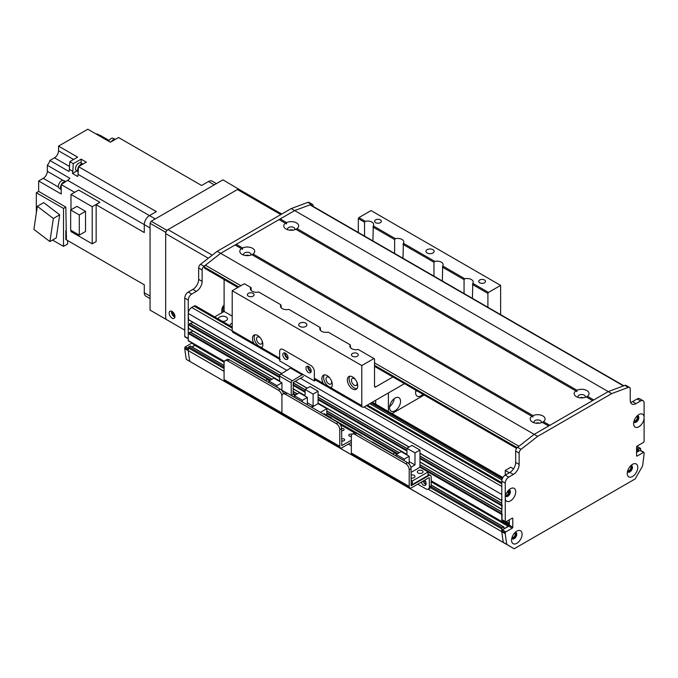 <?xml version="1.0" encoding="UTF-8"?>
<svg xmlns="http://www.w3.org/2000/svg" width="678" height="678" viewBox="0 0 678 678"><rect width="100%" height="100%" fill="white"/><g stroke="black" fill="none" stroke-linecap="round" stroke-linejoin="round"><path stroke-width="1.02" d="M369.79 403.69L501.915 479.973M190.56 346.246L188.823 346.848A0.822 0.475 120 0 0 188.247 347.848L188.247 350.645A229.071 132.252 120 0 0 189.781 361.399L186.306 359.391A229.071 132.252 -60 0 1 184.772 348.636L184.772 347.848A0.822 0.475 -60 0 1 185.348 346.848L191.713 343.178A0.822 0.475 120 0 0 191.984 342.941M195.188 344.788L192.086 346.966L195.188 345.178M192.688 330.872A3.517 2.034 -60 0 1 190.23 332.017L188.247 333.491L188.247 340.5A0.822 0.475 120 0 0 188.416 340.881L224.299 361.594M192.688 322.194A3.517 2.034 -60 0 1 190.23 323.33L188.247 324.804L188.594 328.347M232.207 327.042L195.662 305.939A3.271 1.89 120 0 0 194.027 306.1L191.713 307.439A4.907 2.831 120 0 0 188.247 313.448L188.594 319.66M514.348 533.298L515.212 533.789A2.653 1.534 -60 0 1 514.221 536.645A2.653 1.534 -60 0 1 512.034 537.518A2.653 1.534 -60 0 1 512.026 537.51M515.899 533.086L515.212 533.789M640.625 450.717L640.625 448.717A0.822 0.475 120 0 0 640.049 448.387L638.659 449.183L637.964 451.59L636.583 452.387L640.049 450.387A0.822 0.475 -60 0 1 640.456 450.345L643.93 452.353A0.822 0.475 120 0 0 643.524 452.387L637.159 456.065A0.822 0.475 -60 0 1 636.583 455.735L636.583 447.048A0.822 0.475 -60 0 1 637.159 446.048L643.524 442.37A0.822 0.475 120 0 0 644.1 441.37L644.1 418.555A7.441 4.297 -60 0 1 638.506 426.945A7.441 4.297 -60 0 1 633.633 423.699A7.441 4.297 -60 0 1 638.896 414.58A7.441 4.297 -60 0 1 644.1 416.758L644.1 418.555M504.101 528.476L504 527.043L502.364 527.874A0.822 0.475 120 0 0 501.788 528.874L501.788 530.882A0.822 0.475 -60 0 1 502.364 529.874L508.729 526.204A0.822 0.475 120 0 0 509.314 525.204L509.314 519.856L508.729 525.806L504.449 528.679M511.856 547.443L186.306 359.391M509.449 492.389L508.619 492.948A2.653 1.534 -60 0 1 505.669 495.101A2.653 1.534 -60 0 1 505.661 495.093M507.102 492.067L508.619 492.948M508.314 490.499A2.653 1.534 -60 0 1 508.322 490.508A2.653 1.534 -60 0 1 508.619 490.787L509.449 490.38M636.744 416.36A2.653 1.534 -60 0 1 636.752 416.36A2.653 1.534 -60 0 1 636.752 419.419A2.653 1.534 -60 0 1 634.1 420.953A2.653 1.534 -60 0 1 634.091 420.953M630.379 466.125A2.653 1.534 -60 0 1 630.387 466.125A2.653 1.534 -60 0 1 630.387 469.184A2.653 1.534 -60 0 1 627.735 470.718A2.653 1.534 -60 0 1 627.726 470.718M300.473 378.248L501.788 494.474L501.89 500.711M502.135 505.229L501.89 509.398M502.135 513.916L501.788 521.526A0.822 0.475 120 0 0 502.364 521.865L503.847 520.992M218.486 319.118A4.5 2.602 180 0 1 218.452 318.796A4.5 2.602 180 0 1 221.231 316.397A4.5 2.602 180 0 1 226.138 316.957A4.5 2.602 180 0 1 227.452 318.796A4.5 2.602 180 0 1 222.392 321.372M230.062 325.796A4.5 2.602 180 0 1 230.02 325.474A4.5 2.602 180 0 1 232.207 323.245M232.207 316.118L224.113 311.448L224.113 279.531M214.655 316.906L224.113 311.448M633.871 421.75A3.678 2.127 120 0 0 634.388 422.309A3.678 2.127 120 0 0 638.074 420.191A3.678 2.127 120 0 0 638.074 415.936A3.678 2.127 120 0 0 637.32 415.767M634.032 422.004A3.678 2.127 120 0 0 637.261 419.716A3.678 2.127 120 0 0 637.625 415.784M511.805 538.315A3.678 2.127 120 0 0 512.331 538.874A3.678 2.127 120 0 0 516.009 536.756A3.678 2.127 120 0 0 516.009 532.501A3.678 2.127 120 0 0 515.263 532.332M511.568 540.264A7.441 4.297 -60 0 1 516.831 531.145A7.441 4.297 -60 0 1 522.094 534.188A7.441 4.297 -60 0 1 516.831 543.307A7.441 4.297 -60 0 1 511.568 540.264M511.966 538.569A3.678 2.127 120 0 0 515.204 536.281A3.678 2.127 120 0 0 515.56 532.349M627.506 471.515A3.678 2.127 120 0 0 628.031 472.074A3.678 2.127 120 0 0 631.71 469.956A3.678 2.127 120 0 0 631.71 465.701A3.678 2.127 120 0 0 630.964 465.532M627.269 473.464A7.441 4.297 -60 0 1 632.532 464.345A7.441 4.297 -60 0 1 637.795 467.388A7.441 4.297 -60 0 1 632.532 476.507A7.441 4.297 -60 0 1 627.269 473.464M627.667 471.769A3.678 2.127 120 0 0 630.896 469.49A3.678 2.127 120 0 0 631.26 465.549M505.441 495.898A3.678 2.127 120 0 0 505.966 496.457A3.678 2.127 120 0 0 509.644 494.33A3.678 2.127 120 0 0 509.644 490.084A3.678 2.127 120 0 0 508.898 489.914M505.203 497.779L505.263 496.915A7.441 4.297 -60 0 1 510.466 488.728A7.441 4.297 -60 0 1 515.721 491.474A7.441 4.297 -60 0 1 510.983 500.559A7.441 4.297 -60 0 1 505.263 498.711L505.203 497.779M505.602 496.143A3.678 2.127 120 0 0 508.839 493.864A3.678 2.127 120 0 0 509.195 489.931M644.1 416.758L644.1 402.961A4.907 2.831 120 0 0 643.083 400.715A4.907 2.831 120 0 0 640.625 400.952L635.998 403.63A8.178 4.721 -60 0 1 631.913 404.029A8.178 4.721 -60 0 1 630.218 400.291L630.218 388.935A3.271 1.89 120 0 0 629.54 387.435A3.271 1.89 120 0 0 628.303 387.401L611.7 393.604L537.654 436.361L521.06 449.319A3.271 1.89 120 0 0 519.145 453.057L519.145 464.413A8.178 4.721 -60 0 1 513.356 474.43L508.729 477.109A4.907 2.831 120 0 0 505.263 483.117L505.263 496.915M502.364 519.856A0.822 0.475 -60 0 1 501.788 519.526L501.788 481.117A4.907 2.831 -60 0 1 505.263 475.1L509.89 472.43A8.178 4.721 120 0 0 515.67 462.413L515.67 451.056A3.271 1.89 -60 0 1 517.585 447.319L534.188 434.352L608.234 391.604L624.836 385.401A3.271 1.89 -60 0 1 626.065 385.426L629.54 387.435M505.263 498.711L505.263 521.526A0.822 0.475 120 0 0 505.839 521.865L512.204 518.187A0.822 0.475 -60 0 1 512.78 518.517L512.78 527.204A0.822 0.475 -60 0 1 512.204 528.204L505.839 531.883A0.822 0.475 120 0 0 505.263 532.883L505.263 533.671A229.071 132.252 120 0 0 506.797 544.426L514.17 548.782L635.193 478.914L642.566 466.04A229.071 132.252 120 0 0 644.1 453.514L644.1 452.726A0.822 0.475 120 0 0 643.93 452.353M503.407 542.57L506.881 544.578M630.565 402.359A8.178 4.721 120 0 0 632.532 401.622L637.159 398.952A4.907 2.831 -60 0 1 639.608 398.706L643.083 400.715M279.65 219.935L280.226 218.926L294.684 210.578L611.7 393.604M237.868 287.472L204.612 268.268A0.822 0.475 -60 0 1 204.442 267.895L204.442 267.098A1.636 0.941 -60 0 1 205.4 265.234L220.638 253.326L537.654 436.361M506.797 544.426L503.33 542.425A229.071 132.252 -60 0 1 501.788 531.671L505.263 533.671M343.458 440.954A2.009 1.161 0 0 0 341.89 440.954M341.636 438.886A2.009 1.161 180 0 1 343.661 438.869A2.009 1.161 180 0 1 344.687 439.886A2.009 1.161 180 0 1 343.661 440.895A2.009 1.161 180 0 1 341.636 440.878M351.348 436.234A2.009 1.161 0 0 0 349.984 436.276M352.365 434.098A4.907 2.831 60 0 1 354.823 434.335L356.67 433.267A4.907 2.831 -120 0 0 354.221 433.03L352.365 434.098A4.907 2.831 60 0 0 351.348 436.344A2.009 1.161 180 0 1 349.348 436.03A2.009 1.161 180 0 1 348.763 435.208A2.009 1.161 180 0 1 349.924 434.157A2.009 1.161 180 0 1 352.068 434.318M342.882 430.598A2.009 1.161 0 0 0 341.636 430.538M341.627 428.403A2.009 1.161 180 0 1 344.11 429.53A2.009 1.161 180 0 1 341.636 430.657M348.339 444.09L351.348 445.827M224.079 379.561L281.929 412.961L281.929 396.266L281.929 412.961A3.271 1.89 120 0 0 282.607 414.461L224.757 381.061A3.271 1.89 120 0 1 224.079 379.561L224.079 362.866A4.907 2.831 60 0 1 225.096 360.62A4.907 2.831 60 0 1 227.554 360.857L278.463 390.248A4.907 2.831 60 0 1 281.929 396.266A4.907 2.831 60 0 1 282.946 394.02A4.907 2.831 60 0 1 285.404 394.257L336.313 423.648A4.907 2.831 60 0 1 339.78 429.666L339.78 446.361A3.271 1.89 120 0 0 340.458 447.861A3.271 1.89 120 0 0 342.093 447.7L351.348 442.353M285.404 394.257L287.252 393.189A4.907 2.831 -120 0 0 284.802 392.943L282.946 394.02M287.252 393.189L338.161 422.58L336.313 423.648M351.348 440.217L341.771 445.59L341.636 428.589A4.907 2.831 -120 0 0 338.161 422.58M361.611 436.124A3.432 1.983 120 0 0 361.052 435.437A3.432 1.983 120 0 0 360.179 435.293M374.519 362.874L518.941 446.26L534.188 434.352L548.646 426.004L542.307 422.343A7.441 4.297 180 0 1 532.391 422.03A7.441 4.297 180 0 1 531.849 416.3L532.967 416.953L533.001 415.639A7.441 4.297 180 0 1 542.917 415.953A7.441 4.297 180 0 1 543.468 421.674L549.807 425.335L592.614 400.622L586.275 396.961A7.441 4.297 180 0 1 576.359 396.647A7.441 4.297 180 0 1 575.808 390.918L576.936 391.57L576.97 390.248A7.441 4.297 180 0 1 586.885 390.57A7.441 4.297 180 0 1 587.436 396.291L586.309 396.977M585.08 397.418A3.678 2.127 0 0 0 585.3 396.681A3.678 2.127 0 0 0 581.622 394.554A3.678 2.127 0 0 0 577.944 396.681A3.678 2.127 0 0 0 578.165 397.418M583.453 397.774A3.678 2.127 0 0 0 579.792 397.774M575.808 390.918L295.871 229.3A7.441 4.297 180 0 1 285.955 228.986A7.441 4.297 180 0 1 285.404 223.257L286.531 223.901L286.565 222.587A7.441 4.297 180 0 1 296.481 222.901A7.441 4.297 180 0 1 297.023 228.63L295.905 229.317M294.667 229.749A3.678 2.127 0 0 0 294.896 229.011A3.678 2.127 0 0 0 291.218 226.893A3.678 2.127 0 0 0 287.531 229.011A3.678 2.127 0 0 0 287.76 229.749M293.04 230.113A3.678 2.127 0 0 0 289.387 230.113M531.849 416.3L251.902 254.682A7.441 4.297 180 0 1 241.987 254.369A7.441 4.297 180 0 1 241.436 248.64L242.563 249.292L242.597 247.97A7.441 4.297 180 0 1 252.513 248.284A7.441 4.297 180 0 1 253.064 254.013L251.936 254.699M250.707 255.131A3.678 2.127 0 0 0 250.928 254.403A3.678 2.127 0 0 0 247.25 252.275A3.678 2.127 0 0 0 243.571 254.403A3.678 2.127 0 0 0 243.792 255.131M249.08 255.496A3.678 2.127 0 0 0 245.419 255.496M543.468 421.674L542.341 422.36M541.112 422.801A3.678 2.127 0 0 0 541.341 422.063A3.678 2.127 0 0 0 537.654 419.936A3.678 2.127 0 0 0 533.976 422.063A3.678 2.127 0 0 0 534.205 422.801M539.485 423.157A3.678 2.127 0 0 0 535.832 423.157M587.436 396.291L593.767 399.952L608.234 391.604L623.472 385.909L309.931 204.883A1.636 0.941 -60 0 1 310.549 204.9L623.836 385.774M280.226 218.926L286.565 222.587M297.023 228.63L576.97 390.248M235.681 245.317L236.258 244.309L279.065 219.596L285.404 223.257M253.064 254.013L533.001 415.639M313.202 206.426L313.202 205.9A3.271 1.89 120 0 0 312.524 204.4A3.271 1.89 120 0 0 311.287 204.375L294.684 210.578L220.638 253.326L235.105 244.978L241.436 248.64M185.348 336.83A0.822 0.475 -60 0 1 184.772 336.491L184.772 298.083A4.907 2.831 -60 0 1 188.247 292.074L192.874 289.404A8.178 4.721 120 0 0 198.654 279.378L198.654 268.022A3.271 1.89 -60 0 1 200.569 264.293L217.172 251.326L291.218 208.578L294.684 210.578L309.931 204.883M236.258 244.309L242.597 247.97M291.218 395.477L291.218 382.79A1.636 0.941 -60 0 1 292.371 380.782L302.786 374.366L279.65 360.874L279.65 351.526A4.907 2.831 60 0 1 280.667 349.28A4.907 2.831 60 0 1 283.116 349.517L310.888 365.552A4.907 2.831 60 0 1 314.355 371.561L314.355 380.917L315.711 380.129M284.768 352.907A3.678 2.127 -120 0 0 287.286 358.137A3.678 2.127 -120 0 0 287.947 358.425M307.905 366.273A3.678 2.127 -120 0 0 310.422 371.493A3.678 2.127 -120 0 0 311.092 371.781M285.43 359.204A3.678 2.127 60 0 1 283.023 355.958A3.678 2.127 60 0 1 283.59 353.009A3.678 2.127 60 0 1 287.269 355.136A3.678 2.127 60 0 1 287.269 359.391A3.678 2.127 60 0 1 285.43 359.204M308.575 372.569A3.678 2.127 60 0 1 306.168 369.324A3.678 2.127 60 0 1 306.727 366.374A3.678 2.127 60 0 1 310.414 368.493A3.678 2.127 60 0 1 310.414 372.747A3.678 2.127 60 0 1 308.575 372.569M291.218 367.688L280.802 374.103A1.636 0.941 120 0 0 279.65 376.104L279.65 381.451M303.481 376.51L293.413 382.316L293.066 394.545L291.328 395.545M302.786 374.366L314.355 380.917M281.929 390.248L286.362 392.808M392.901 376.985L375.68 386.926A1.636 0.941 -60 0 1 374.858 387.011A1.636 0.941 -60 0 1 374.519 386.257L374.519 358.874L373.942 358.535L361.789 365.552L361.789 405.63A3.271 1.89 120 0 0 362.467 407.131A3.271 1.89 120 0 0 364.103 406.969L404.478 383.663M356.984 388.613A7.365 4.254 60 0 1 354.272 387.926A7.365 4.254 60 0 1 349.729 382.239A7.365 4.254 60 0 1 349.823 376.222M352.535 388.935A7.365 4.254 60 0 1 347.729 382.443A7.365 4.254 60 0 1 348.856 376.544A7.365 4.254 60 0 1 356.221 380.79A7.365 4.254 60 0 1 356.221 389.299A7.365 4.254 60 0 1 352.535 388.935M355.408 379.561A4.026 2.322 -120 0 0 354.272 378.629A4.026 2.322 -120 0 0 352.263 378.434A4.026 2.322 -120 0 0 352.263 383.078A4.026 2.322 -120 0 0 356.281 385.401A4.026 2.322 -120 0 0 356.882 382.112M331.525 387.282A7.365 4.254 60 0 1 328.822 386.596A7.365 4.254 60 0 1 324.279 380.9A7.365 4.254 60 0 1 324.372 374.883M327.864 387.146L323.203 383.35A7.365 4.254 60 0 1 323.398 375.205A7.365 4.254 60 0 1 330.661 379.282A7.365 4.254 60 0 1 330.966 387.833L327.864 387.146M329.957 378.222A4.026 2.322 -120 0 0 326.804 377.095A4.026 2.322 -120 0 0 326.194 380.324A4.026 2.322 -120 0 0 328.822 383.867A4.026 2.322 -120 0 0 330.83 384.062A4.026 2.322 -120 0 0 331.423 380.773M262.106 347.204A7.365 4.254 60 0 1 259.403 346.517A7.365 4.254 60 0 1 254.86 340.822A7.365 4.254 60 0 1 254.953 334.805M258.445 347.068L253.784 343.271A7.365 4.254 60 0 1 253.979 335.127A7.365 4.254 60 0 1 261.242 339.203A7.365 4.254 60 0 1 261.547 347.755L258.445 347.068M260.53 338.144A4.026 2.322 -120 0 0 257.386 337.017A4.026 2.322 -120 0 0 256.767 340.246A4.026 2.322 -120 0 0 259.403 343.788A4.026 2.322 -120 0 0 261.411 343.983A4.026 2.322 -120 0 0 262.005 340.695M280.328 359.704A3.271 1.89 -60 0 1 279.65 358.204L279.65 351.526A4.907 2.831 -120 0 1 280.667 349.28A4.907 2.831 -120 0 1 283.116 349.517L310.888 365.552A4.907 2.831 -120 0 1 314.355 371.561L314.355 378.248A3.271 1.89 120 0 0 315.033 379.739L326.457 386.333M257.038 346.255L232.885 332.313A3.271 1.89 -60 0 1 232.207 330.813L232.207 290.735L361.789 365.552M500.635 314.643L500.635 285.396L371.052 210.578L358.899 217.596L365.34 221.308A6.136 3.543 180 0 1 373.714 224.604A6.136 3.543 180 0 1 373.29 225.901L372.917 240.91M285.565 353.272A2.653 1.534 -120 0 0 285.955 355.899A2.653 1.534 -120 0 0 288.031 357.552M308.702 366.637A2.653 1.534 -120 0 0 309.1 369.256A2.653 1.534 -120 0 0 311.168 370.908M232.207 290.735L244.36 283.726L251.165 287.658L251.165 290.481M358.323 232.478L358.323 218.596L358.899 217.596M427.165 252.996A4.093 2.365 180 0 1 425.962 251.326A4.093 2.365 180 0 1 430.055 248.962A4.093 2.365 180 0 1 434.149 251.326A4.093 2.365 180 0 1 431.623 253.504A4.093 2.365 180 0 1 427.165 252.996M299.896 326.474A4.093 2.365 180 0 1 298.693 324.804A4.093 2.365 180 0 1 302.786 322.44A4.093 2.365 180 0 1 306.88 324.804A4.093 2.365 180 0 1 304.354 326.982A4.093 2.365 180 0 1 299.896 326.474M479.727 282.768A3.382 1.949 180 0 1 478.736 281.387A3.382 1.949 180 0 1 482.117 279.429A3.382 1.949 180 0 1 485.499 281.387A3.382 1.949 180 0 1 483.414 283.192A3.382 1.949 180 0 1 479.727 282.768M248.326 296.125A3.382 1.949 180 0 1 247.343 294.744A3.382 1.949 180 0 1 250.724 292.794A3.382 1.949 180 0 1 254.106 294.744A3.382 1.949 180 0 1 252.013 296.549A3.382 1.949 180 0 1 248.326 296.125M352.458 356.247A3.382 1.949 180 0 1 351.467 354.865A3.382 1.949 180 0 1 354.848 352.907A3.382 1.949 180 0 1 358.23 354.865A3.382 1.949 180 0 1 356.145 356.67A3.382 1.949 180 0 1 352.458 356.247M375.595 222.647A3.382 1.949 180 0 1 374.612 221.265A3.382 1.949 180 0 1 377.993 219.316A3.382 1.949 180 0 1 381.375 221.265A3.382 1.949 180 0 1 379.282 223.07A3.382 1.949 180 0 1 375.595 222.647M464.057 293.523L464.057 279.641L464.837 278.76A6.136 3.543 180 0 1 473.219 282.056A6.136 3.543 180 0 1 472.795 283.345L472.422 298.354M373.942 358.535L358.247 349.475A6.136 3.543 180 0 1 351.67 348.687A6.136 3.543 180 0 1 349.873 346.178A6.136 3.543 180 0 1 350.297 344.89L328.169 332.11A6.136 3.543 180 0 1 321.584 331.313A6.136 3.543 180 0 1 319.787 328.813A6.136 3.543 180 0 1 320.211 327.516L320.584 330.559M394.638 253.445L394.638 239.563L395.418 238.673A6.136 3.543 180 0 1 403.791 241.978A6.136 3.543 180 0 1 403.368 243.266L402.995 258.276M320.211 327.516L288.828 309.397A6.136 3.543 180 0 1 282.251 308.609A6.136 3.543 180 0 1 280.455 306.1A6.136 3.543 180 0 1 280.878 304.803L258.75 292.032A6.136 3.543 180 0 1 252.165 291.235A6.136 3.543 180 0 1 250.368 288.735A6.136 3.543 180 0 1 250.792 287.438M280.878 304.803L281.251 307.846M364.552 236.08L364.552 222.189L365.34 221.308M350.297 344.89L350.67 347.924M433.971 276.158L433.971 262.267L434.759 261.386A6.136 3.543 180 0 1 443.132 264.683A6.136 3.543 180 0 1 442.709 265.979L442.336 280.989M358.323 218.596L364.552 222.189M442.336 267.098L464.057 279.641M372.917 227.02L394.638 239.563M402.995 244.385L433.971 262.267M442.709 265.979L464.837 278.76M373.29 225.901L395.418 238.673M403.368 243.266L434.759 261.386M375.68 404.13L375.68 400.291L375.68 404.13M500.635 285.396L488.482 292.404L487.906 293.413L487.906 307.295M472.795 283.345L488.482 292.404M472.422 284.463L487.906 293.413M389.621 406.647A7.772 4.483 120 0 0 394.24 398.639M400.554 401.274A7.772 4.483 -60 0 1 397.155 409.088A7.772 4.483 -60 0 1 391.172 411.173A7.772 4.483 -60 0 1 391.172 402.198A7.772 4.483 -60 0 1 398.944 397.715A7.772 4.483 -60 0 1 400.554 401.274M415.656 391.613A7.772 4.483 120 0 0 416.69 390.714M422.936 394.325A7.772 4.483 -60 0 1 417.199 396.147A7.772 4.483 -60 0 1 415.911 390.265M391.74 413.402A46.629 26.925 120 0 0 392.24 413.436L423.903 395.155A46.629 26.925 120 0 0 424.055 394.969M388.401 392.943L388.401 411.478M302.354 400.308L307.329 397.435L299.286 392.791L294.311 395.664L302.354 400.308L302.354 401.91M294.311 395.664L294.311 397.266M311.38 407.114L313.109 406.114L313.109 394.096L318.084 391.223L310.049 386.579L305.075 389.452L305.075 396.13M318.084 391.223L318.084 403.647L326.821 408.69L320.457 412.36M326.821 415.224L326.821 408.69M311.727 407.317L318.084 403.647M331.042 418.47L331.406 417.868L324.228 413.724L323.525 414.131M331.406 417.868L330.695 418.275M307.329 404.783L307.329 397.435M313.109 394.096L305.075 389.452M313.109 406.114L307.329 402.774M513.526 468.845L510.763 467.252L505.263 470.43L509.305 472.761M508.729 477.109L505.263 475.1L505.263 470.43M222.299 307.727L222.952 308.109L224.113 306.1L223.46 305.727M222.952 308.109L222.952 312.117M174.89 315.838A2.653 1.534 60 0 1 172.483 312.363A2.653 1.534 60 0 1 172.559 311.795M238.571 188.865L166.839 230.283L151.219 221.265L222.952 179.848L239.732 189.764M212.248 255.165L168 229.613A3.271 1.89 120 0 0 165.678 233.622L165.678 317.796A1.636 0.941 60 0 0 166.839 319.796L150.058 310.109L150.058 223.274L165.678 232.291L166.839 230.283M151.219 221.265L150.058 223.274M165.678 319.126L165.678 232.291M291.218 208.578L307.812 202.375A3.271 1.89 -60 0 1 309.049 202.4L312.524 204.4M224.113 304.998A4.907 2.831 120 0 0 221.799 310.109L221.799 312.778M217.172 251.326L220.638 253.326L204.036 266.293A3.271 1.89 120 0 0 202.129 270.03L202.129 281.387A8.178 4.721 -60 0 1 196.34 291.404L191.713 294.074A4.907 2.831 120 0 0 188.247 300.091L188.247 338.5A0.822 0.475 120 0 0 188.416 338.873M188.823 348.856A0.822 0.475 120 0 0 188.247 349.856L188.247 350.645A229.071 132.252 120 0 0 189.781 361.399L503.33 542.425M224.079 371.332L184.772 348.636M174.941 316.457A4.093 2.365 60 0 1 174.093 318.329A4.093 2.365 60 0 1 170 315.965A4.093 2.365 60 0 1 170 311.244A4.093 2.365 60 0 1 173.153 312.338A4.093 2.365 60 0 1 174.941 316.457M171.517 311.194A4.093 2.365 -120 0 0 174.89 317.041M168 229.613L237.419 189.535L280.802 214.587M281.76 214.036L239.054 189.374A3.271 1.89 120 0 0 237.419 189.535M166.839 319.796L184.772 330.152M216.435 183.619L212.172 181.153A7.365 4.254 120 0 0 208.493 181.518L214.273 184.865M62.995 180.348L47.324 171.305L47.324 165.279A7.856 4.534 -60 0 0 49.892 160.466L54.494 157.804A5.729 3.305 -60 0 0 58.545 150.796L58.545 146.117L87.818 129.218L110.378 142.244L118.548 137.532L201.62 185.492L208.493 181.518M82.369 164.432L81.318 165.034A4.831 2.788 -60 0 1 82.369 164.432L86.309 162.152L81.106 159.144L73.283 163.661L69.817 161.652L77.631 157.143L58.545 146.117M70.978 209.782L70.978 194.45L78.631 190.035L99.861 202.29A621.768 358.984 120 0 0 96.149 204.756L144.278 232.546L144.278 224.604A7.365 4.254 120 0 1 149.482 215.587L156.355 211.621L78.495 166.669L81.318 165.034M83.284 163.898A4.831 2.788 120 0 0 78.775 166.5M78.47 167.042A4.831 2.788 120 0 0 78.165 171.949M73.283 243.817L144.278 284.802L66.41 239.851L65.834 207.104L63.52 208.443L63.52 246.385L67.571 244.046L67.571 240.521M78.495 166.669A621.768 358.984 120 0 0 78.029 174.356A7.856 4.534 -60 0 1 77.656 176.5L72.453 173.492A7.856 4.534 120 0 0 72.826 171.356A621.768 358.984 -60 0 1 73.283 163.661M108.946 140.744L97.081 133.888L96.496 134.227M109.124 140.482L99.963 135.193A7.856 4.534 -60 0 1 99.386 135.219M36.332 213.087L36.332 192.747L38.646 191.408L38.646 180.984L43.273 178.314L58.469 187.086M47.324 171.305A5.729 3.305 -60 0 1 43.273 178.314M144.278 284.802L144.278 292.743A7.365 4.254 120 0 0 145.804 296.116L150.058 298.574M96.149 204.756L96.149 241.571L92.216 243.843L70.978 231.588L70.978 230.317M38.646 180.984L61.206 194.01L61.206 184.586L74.639 192.34M38.646 191.408L65.834 207.104M66.41 236.588A4.831 2.788 -60 0 1 66.41 235.376M66.41 232.444A4.831 2.788 120 0 0 65.825 233.859M65.834 230.486L65.825 235.088A4.831 2.788 120 0 0 65.825 236.215L65.825 239.52A621.768 358.984 120 0 0 66.41 239.232M65.825 236.91A4.831 2.788 120 0 0 66.41 237.647M66.41 238.003L65.825 237.664M52.537 240.046L63.52 246.385M36.332 192.747L63.52 208.443M59.698 214.807L43.706 202.637L37.341 206.315L53.342 218.477L59.698 214.807L56.266 237.893L49.901 241.563L33.9 229.401L37.341 206.315M53.342 218.477L49.901 241.563M47.324 165.279L69.885 178.306A7.856 4.534 -60 0 1 67.639 180.331A621.768 358.984 120 0 0 61.206 184.586M49.892 160.466L68.978 171.492A7.856 4.534 -60 0 0 69.351 169.347A621.768 358.984 120 0 1 69.817 161.652M64.817 182.179A4.907 2.831 120 0 0 64.063 182.679M65.919 181.458A4.831 2.788 120 0 0 61.461 184.416M61.206 184.891A4.831 2.788 120 0 0 61.206 189.789M65.258 181.39L63.817 180.56A4.5 2.602 120 0 0 59.317 183.162A4.5 2.602 120 0 0 59.317 188.357L60.757 189.187M99.861 202.29L92.216 206.705L92.216 243.843M92.216 206.705L70.978 194.45M76.911 206.358L85.53 211.333L85.53 231.503L79.284 235.113L70.665 230.139L70.665 209.96L76.911 206.358M70.665 209.96L79.284 214.934L85.53 211.333M79.284 214.934L79.284 235.113M81.106 163L81.106 159.144M72.453 173.492L76.86 170.949M115.506 139.287A4.831 2.788 120 0 0 111.26 141.736M114.76 139.193L113.319 138.363A4.5 2.602 120 0 0 108.658 141.253M82.411 163.754L80.97 162.923A4.5 2.602 120 0 0 76.47 165.525A4.5 2.602 120 0 0 76.47 170.72L77.911 171.551M227.554 360.857L229.401 359.789A4.907 2.831 -120 0 0 226.952 359.552L225.096 360.62M229.401 359.789L280.311 389.18L278.463 390.248M283.565 393.664A4.907 2.831 -120 0 0 280.311 389.18M339.78 446.361L281.929 412.961A3.271 1.89 120 0 0 282.607 414.461A3.271 1.89 120 0 0 284.243 414.3M265.759 380.417L245.351 368.637A3.432 1.983 120 0 0 244.478 368.493M293.328 396.698A2.865 1.653 180 0 1 294.311 396.884M295.116 395.198L293.066 394.011M281.929 390.579L281.929 382.773L273.887 378.129L268.912 381.002L276.955 385.638L276.955 387.248M268.912 381.002L268.912 382.604M279.989 374.968L280.548 374.281M265.445 380.595L267.31 379.527L269.386 380.722M279.675 375.79L279.675 374.79M276.955 385.638L281.929 382.773M428.318 489.092L430.166 488.024A4.907 2.831 -120 0 0 431.183 485.77L431.183 477.092A3.432 1.983 120 0 0 430.471 475.515A3.432 1.983 120 0 0 428.75 475.685L411.19 485.668L411.054 468.676A4.907 2.831 -120 0 0 407.58 462.659L405.732 463.727A4.907 2.831 60 0 1 409.198 469.744L409.198 486.44A3.271 1.89 120 0 0 409.876 487.94A3.271 1.89 120 0 0 411.512 487.779L428.75 477.82A0.822 0.475 -60 0 1 429.335 478.16L429.335 486.846A4.907 2.831 60 0 1 428.318 489.092A4.907 2.831 60 0 1 425.86 488.846L417.758 484.168M423.072 481.1A3.678 2.127 -120 0 0 426.064 484.389M354.823 434.335L405.732 463.727M356.67 433.267L407.58 462.659M351.348 436.344L351.348 453.04A3.271 1.89 120 0 0 352.026 454.54L409.876 487.94M424.716 480.151A3.678 2.127 60 0 1 425.386 485.355A3.678 2.127 60 0 1 421.224 482.177M393.028 453.896L372.62 442.115A3.432 1.983 120 0 0 371.747 441.971M411.054 474.947A2.865 1.653 180 0 1 414.953 476.49A2.865 1.653 180 0 1 411.054 478.032M418.165 472.981A2.865 1.653 180 0 1 417.326 471.812A2.865 1.653 180 0 1 420.191 470.159A2.865 1.653 180 0 1 423.055 471.812A2.865 1.653 180 0 1 421.284 473.337A2.865 1.653 180 0 1 418.165 472.981M501.788 514.517L419.962 467.269L411.054 472.413M412.326 481.033L428.064 471.947L428.064 475.422L412.326 484.507L412.326 481.033L411.054 480.295M419.962 450.039L411.919 445.395L406.944 448.268L414.987 452.904L419.962 450.039L419.962 467.269M409.198 464.057L409.198 456.252L401.156 451.607L396.181 454.48L404.224 459.116L404.224 460.726M396.181 454.48L396.181 456.082M411.054 483.77L412.326 484.507M392.715 454.074L394.579 453.006L396.655 454.201M406.944 454.946L406.944 448.268M414.987 452.904L414.987 464.93L410.876 467.303M404.224 459.116L409.198 456.252M409.198 461.591L414.987 464.93M502.288 478.753L371.036 402.969M514.755 532.832L515.543 533.289M638.312 450.989L636.583 449.989M638.312 449.785L636.583 448.785M637.964 451.59L636.583 450.785M503.754 527.069L431.183 485.168M425.852 482.092L423.606 480.795M224.079 365.603L190.213 346.051M502.364 527.874L431.072 486.711M426.148 483.863L423.758 482.49M224.079 367.205L188.823 346.848M501.788 528.874L430.53 487.736M224.079 368.544L188.247 347.848M501.788 531.62L428.216 489.143M224.079 371.29L188.247 350.594M501.788 531.662L428.174 489.16M509.475 492.296L507.678 491.262M508.831 492.745L507.254 491.838M501.788 483.787L366.417 405.63M232.207 328.144L194.027 306.1M502.398 478.507L371.298 402.817M502.805 477.693L372.205 402.291M638.659 449.183L636.583 447.98M640.049 448.387L636.752 446.48M508.381 526.408L431.183 481.829M224.121 362.289L194.84 345.382M508.729 525.806L502.017 521.924M508.729 524.594L503.186 521.39M509.017 524.035L503.813 521.026M509.314 523.467L506.178 521.662M501.788 521.526L431.183 480.761M224.393 361.374L188.247 340.5M396.994 454.014L326.821 413.495M269.725 380.536L188.247 333.491M501.788 513.712L419.962 466.472M397.689 453.607L326.821 412.699M295.811 394.791L293.066 393.206M270.42 380.129L188.594 332.89M501.788 512.051L419.962 464.803M399.13 452.777L326.821 411.029M297.252 393.96L293.066 391.545M271.861 379.299L190.035 332.059M501.788 511.89L419.962 464.65M399.266 452.701L326.821 410.876M297.396 393.884L293.066 391.384M271.997 379.222L190.23 332.017M501.788 509.17L419.962 461.93M406.944 454.413L318.084 403.113M305.075 395.596L293.066 388.664M279.65 380.917L188.247 328.144M501.788 505.83L419.962 458.582M406.944 451.073L318.084 399.766M305.075 392.257L293.066 385.324M279.65 377.578L188.247 324.804M501.788 505.025L419.962 457.786M406.944 450.268L318.084 398.969M305.075 391.452L293.066 384.519M279.65 376.773L188.594 324.203M501.788 503.364L419.962 456.125M406.944 448.607L318.084 397.308M305.075 389.791L293.074 382.858M279.675 375.129L190.035 323.372M501.788 503.203L419.962 455.963M406.944 448.446L318.084 397.147M305.075 389.63L293.099 382.723M279.675 374.968L190.23 323.33M501.788 500.483L419.962 453.243M409.139 446.997L318.084 394.426M307.27 388.18L295.269 381.248M281.845 373.502L188.247 319.457M287.048 370.493L188.247 313.448M501.788 486.457L364.103 406.969M253.784 343.271L191.713 307.439M501.788 481.117L505.263 483.117M501.788 519.526L505.263 521.526M640.049 450.387L643.524 452.387M636.583 455.735L637.159 456.065M637.159 398.952L640.625 400.952M632.532 401.622L635.998 403.63M624.836 385.401L628.303 387.401M517.585 447.319L521.06 449.319M515.67 451.056L519.145 453.057M515.67 462.413L519.145 464.413M509.89 472.43L513.356 474.43M512.204 518.187L512.78 518.517M509.314 525.204L512.78 527.204M508.729 526.204L512.204 528.204M502.364 529.874L505.839 531.883M501.788 530.882L505.263 532.883M339.78 429.666L341.636 428.589M341.636 445.293L342.093 445.565M340.246 424.589L354.594 432.869M204.442 267.895L238.105 287.336M374.519 366.095L516.729 448.2M204.442 267.098L238.792 286.938M374.519 365.298L517.195 447.666M205.4 265.234L240.893 285.726M290.87 368.29L302.439 374.968M292.371 380.782L280.802 374.103M279.65 376.104L291.218 382.79M374.519 386.257L375.68 386.926M314.355 378.248L323.203 383.35M261.547 347.755L279.65 358.204M330.966 387.833L361.789 405.63M188.247 338.5L184.772 336.491M188.247 300.091L184.772 298.083M188.247 349.856L184.772 347.848M188.247 348.517L185.348 346.848M195.086 345.119L191.713 343.178M191.713 294.074L188.247 292.074M196.34 291.404L192.874 289.404M202.129 281.387L198.654 279.378M202.129 270.03L198.654 268.022M204.036 266.293L200.569 264.293M311.287 204.375L307.812 202.375M165.678 233.622L208.316 258.242M149.482 215.587L155.27 218.926M144.278 292.743L150.058 296.083M150.058 227.944L67.639 180.331M72.826 171.356L69.351 169.347M78.029 174.356L149.465 215.604M54.494 157.804L69.512 166.483M58.545 150.796L73.588 159.474M431.183 485.77L429.335 486.846M351.348 453.04L409.198 486.44M409.198 469.744L411.054 468.676M411.054 485.372L411.512 485.643M428.064 475.286L428.75 475.685M428.75 477.82L429.335 478.16M190.459 346.026L224.079 365.434M423.75 480.71L425.767 481.88M431.183 485.007L504 527.043M507.771 491.143L509.509 492.152M367.383 405.08L501.788 482.677M372.349 402.207L502.881 477.566M636.888 446.277L640.456 448.344M431.183 481.041L501.957 521.899M188.348 328.372L279.65 381.078M293.066 388.833L305.075 395.757M318.084 403.274L406.944 454.574M419.962 462.091L501.788 509.339M188.348 319.685L281.701 373.586M295.125 381.333L307.126 388.265M318.084 394.588L409.004 447.082M419.962 453.404L501.788 500.652M505.432 521.899L501.957 519.899M282.607 414.461L340.458 447.861M331.356 418.292L361.052 435.437M374.519 366.366L516.594 448.395M362.467 407.131L328.957 387.782M279.65 359.315L259.538 347.704M184.941 336.873L188.247 338.78M428.064 474.125L430.471 475.515"/></g></svg>
